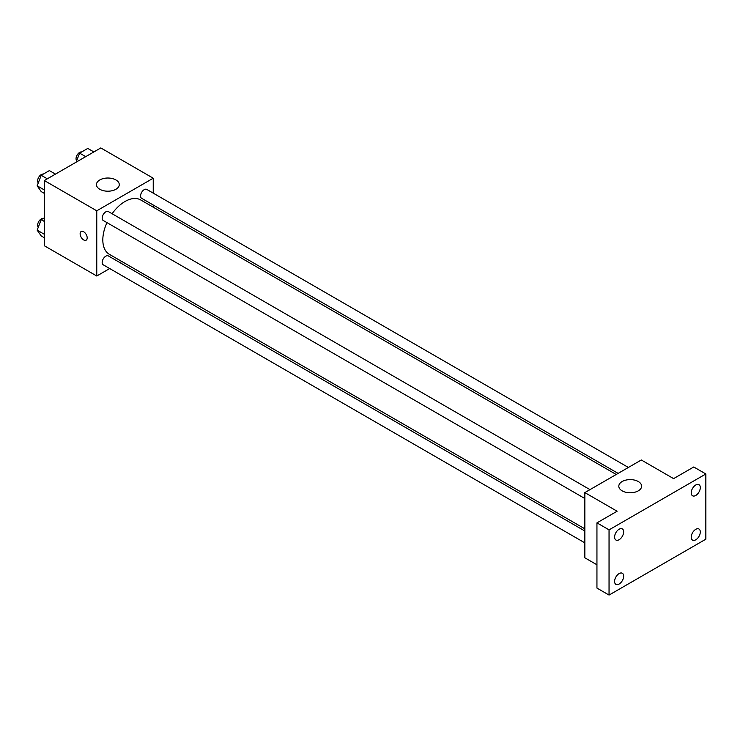 <?xml version="1.0" encoding="UTF-8"?>
<svg xmlns="http://www.w3.org/2000/svg" width="743" height="743" viewBox="0 0 743 743"><rect width="100%" height="100%" fill="white"/><g stroke="black" fill="none" stroke-linecap="round" stroke-linejoin="round"><path stroke-width="1.11" d="M109.704 268.548L96.766 276.015L44.329 245.747L44.329 180.54L100.807 147.931L153.244 178.209L153.244 193.143M121.871 261.527L119.976 262.623M106.964 222.621A31.373 18.111 120 0 0 102.822 239.924A31.373 18.111 120 0 0 109.323 254.282L584.843 528.821M616.216 474.48L140.696 199.941A31.373 18.111 120 0 0 112.1 213.733M153.244 205.003L153.244 207.186M96.766 276.015L96.766 210.808L153.244 178.209M628.374 467.458L146.77 189.409A5.136 2.963 120 0 0 142.814 190.784A5.136 2.963 120 0 0 140.576 195.957A5.136 2.963 120 0 0 141.634 198.307L618.111 473.393M584.843 531.013L108.376 255.926A5.136 2.963 120 0 0 104.419 257.301A5.136 2.963 120 0 0 102.172 262.465A5.136 2.963 120 0 0 103.24 264.814L584.843 542.864M584.843 498.525L103.24 220.476A5.136 2.963 -60 0 1 103.24 214.551A5.136 2.963 -60 0 1 108.376 211.579L589.979 489.637M96.766 210.808L44.329 180.54M99.794 189.27A11.405 6.585 180 0 1 96.451 184.617A11.405 6.585 180 0 1 107.865 178.023A11.405 6.585 180 0 1 119.27 184.617A11.405 6.585 180 0 1 112.23 190.7A11.405 6.585 180 0 1 99.794 189.27M87.191 237.881A4.987 2.879 60 0 1 86.16 240.165A4.987 2.879 60 0 1 81.163 237.286A4.987 2.879 60 0 1 81.163 231.528A4.987 2.879 60 0 1 85.008 232.865A4.987 2.879 60 0 1 87.191 237.881M86.16 240.165A4.987 2.879 60 0 1 81.173 237.286A4.987 2.879 60 0 1 81.173 231.519M596.945 564.791L584.843 557.807L584.843 492.6L641.311 459.991L673.585 478.622L693.748 466.985L705.85 473.969L705.85 539.177L609.046 595.069L596.945 588.075L596.945 522.868L617.108 511.23L584.843 492.6M609.046 595.069L609.046 529.861L596.945 522.868M609.046 529.861L705.85 473.969M622.151 490.854A11.405 6.585 180 0 1 618.808 486.191A11.405 6.585 180 0 1 630.222 479.606A11.405 6.585 180 0 1 641.627 486.191A11.405 6.585 180 0 1 634.587 492.275A11.405 6.585 180 0 1 622.151 490.854M695.764 495.46A6.408 3.706 -60 0 1 692.56 495.776A6.408 3.706 -60 0 1 691.575 490.64A6.408 3.706 -60 0 1 695.764 484.984A6.408 3.706 -60 0 1 698.968 484.668A6.408 3.706 -60 0 1 699.952 489.804A6.408 3.706 -60 0 1 695.764 495.46M619.123 539.706A6.408 3.706 -60 0 1 615.919 540.022A6.408 3.706 -60 0 1 614.935 534.886A6.408 3.706 -60 0 1 619.123 529.23A6.408 3.706 -60 0 1 622.337 528.914A6.408 3.706 -60 0 1 623.312 534.05A6.408 3.706 -60 0 1 619.123 539.706M619.123 584.044A6.408 3.706 -60 0 1 615.919 584.36A6.408 3.706 -60 0 1 614.935 579.224A6.408 3.706 -60 0 1 619.123 573.577A6.408 3.706 -60 0 1 622.337 573.262A6.408 3.706 -60 0 1 623.312 578.398A6.408 3.706 -60 0 1 619.123 584.044M695.764 539.799A6.408 3.706 -60 0 1 692.56 540.115A6.408 3.706 -60 0 1 691.575 534.979A6.408 3.706 -60 0 1 695.764 529.332A6.408 3.706 -60 0 1 698.968 529.007A6.408 3.706 -60 0 1 699.952 534.152A6.408 3.706 -60 0 1 695.764 539.799M44.329 193.394L41.227 191.601L37.15 185.806L41.227 175.302L49.372 170.593L55.465 174.113M44.329 189.948L37.15 185.806M47.32 178.812L41.227 175.302M43.27 174.113A5.136 2.963 120 0 0 39.546 176.063A5.136 2.963 120 0 0 37.633 180.865A5.136 2.963 120 0 0 38.283 182.88M76.111 162.188L79.622 153.132L87.776 148.424L93.869 151.944M85.714 156.643L79.622 153.132M81.674 151.944A5.136 2.963 120 0 0 77.95 153.894A5.136 2.963 120 0 0 76.037 158.696A5.136 2.963 120 0 0 76.687 160.711M44.329 237.732L41.227 235.94L37.15 230.144L41.227 219.64L44.329 217.848M44.329 234.286L37.15 230.144M44.329 221.433L41.227 219.64M43.27 218.461A5.136 2.963 120 0 0 39.546 220.411A5.136 2.963 120 0 0 37.633 225.203A5.136 2.963 120 0 0 38.283 227.219"/></g></svg>
